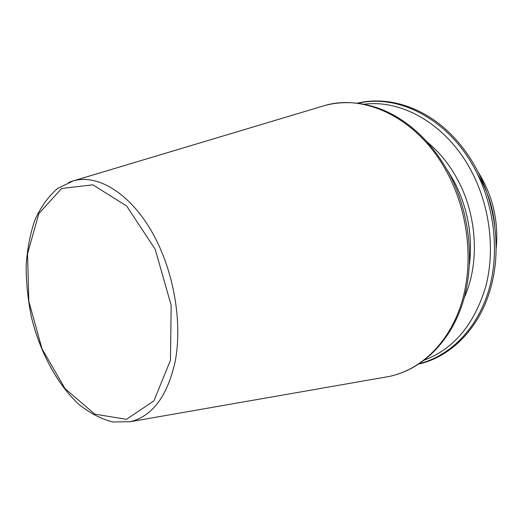 <?xml version="1.0" encoding="UTF-8"?>
<svg xmlns="http://www.w3.org/2000/svg" width="523" height="523" viewBox="0 0 523 523"><rect width="100%" height="100%" fill="white"/><g stroke="black" fill="none" stroke-linecap="round" stroke-linejoin="round"><path stroke-width="0.78" d="M424.584 360.046C454.029 348.671 474.426 324.142 485.775 286.473C495.379 249.955 489.907 205.716 471.079 170.57C446.786 124.598 402.115 99.239 364.119 104.24M469.497 264.154C472.799 235.343 467.68 207.781 454.147 181.468L447.211 169.877M464.293 297.522C479.709 263.664 477.355 216.038 457.697 179.794C449.597 164.738 439.568 152.258 427.618 142.367M419.642 363.596C449.832 355.843 476.597 329.549 488.319 291.625C499.923 253.701 494.921 206.337 474.877 169.047C448.407 118.93 398.291 93.669 358.118 103.279M419.047 363.995C450.963 356.653 479.414 328.522 490.613 288.31C501.394 251.105 496.072 204.879 476.394 168.779C470.373 157.639 463.339 147.656 455.278 138.824C427.108 107.712 388.818 95.336 356.882 103.319M496.144 248.837C498.824 221.033 492.744 195.301 477.904 171.649M477.63 174.401C487.482 190.248 493.222 207.69 494.843 226.721M155.207 249.308L126.631 205.984L92.872 184.835L61.662 188.457L38.826 213.593L27.556 253.74L28.824 301.326L41.971 348.743L65.055 388.661L94.813 414.151L126.494 419.328L153.912 400.86L170.459 360.242L171.178 305.354L155.207 249.308M383.928 377.384L389.073 376.482C420.472 369.983 448.806 343.421 461.378 303.634C473.838 263.86 468.726 213.24 447.629 173.492C419.505 119.486 366.198 93.395 325.012 105.443L73.383 180.86L57.569 188.463C48.325 196.485 40.781 206.958 34.943 219.889C30.144 233.899 27.209 249.262 26.15 265.965C26.157 283.093 27.974 300.405 31.596 317.892C40.238 352.509 57.085 384.032 78.463 404.018C89.472 412.961 100.906 418.949 112.765 421.983L130.305 421.701C152.605 416.164 167.608 395.865 175.316 360.818C181.618 326.725 175.669 282.701 159.613 247.137C138.164 198.89 101.011 172.904 73.383 180.86L68.644 182.377M130.305 421.701L389.073 376.482C421.276 369.833 450.009 342.774 462.659 303.092C475.217 263.376 470.21 213.175 449.25 173.61C431.848 142.276 409.404 120.905 381.908 109.49C362.289 102.005 343.323 100.651 325.012 105.443L320.004 106.94"/></g></svg>
